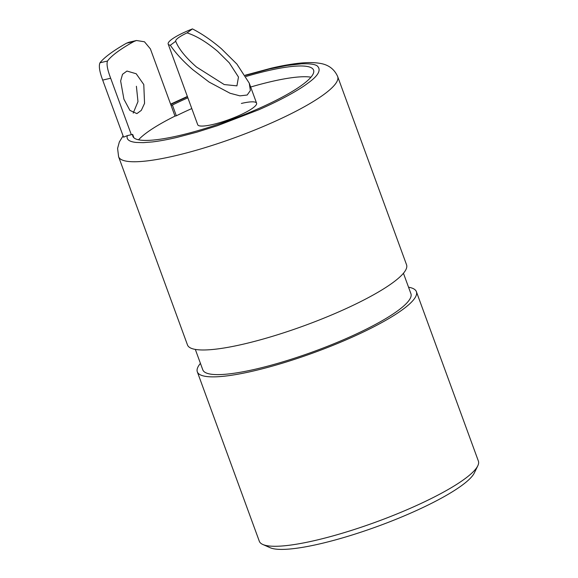 <?xml version="1.0" encoding="UTF-8"?>
<svg xmlns="http://www.w3.org/2000/svg" width="578" height="578" viewBox="0 0 578 578"><rect width="100%" height="100%" fill="white"/><g stroke="black" fill="none" stroke-linecap="round" stroke-linejoin="round"><path stroke-width="0.87" d="M192.886 69.743C183.305 61.441 175.784 53.277 170.315 45.257A31.349 5.925 159.9 0 1 168.191 44.058A31.349 5.925 159.9 0 1 192.46 28.9C202.076 33.856 211.707 40.46 221.352 48.711L236.886 64.071L249.255 83.153L250.368 90.515L247.174 95.023L239.942 95.861L230.073 93.26L209.149 82.098L192.886 69.743M170.315 45.257L175.712 41.269C178.732 48.92 185.675 57.511 196.527 67.048L224.206 84.554L236.929 85.862L238.476 77.033L229.271 62.829L217.718 51.399C206.613 42.042 196.397 35.872 187.062 32.888L192.46 28.9M187.062 32.888A23.33 4.414 159.9 0 0 175.712 41.269L175.763 41.421M168.191 44.058L197.712 124.725A31.349 5.925 -20.1 0 0 212.914 124.465A31.349 5.925 -20.1 0 0 243.027 113.685A31.349 5.925 -20.1 0 0 256.589 103.18A31.349 5.925 -20.1 0 0 241.38 103.44M138.561 139.804A97.682 18.474 159.9 0 1 174.989 116.113L150.388 48.884L144.471 41.782L136.495 40.503L128.88 42.281M123.923 99.214L129.898 110.384L136.892 113.613L141.314 110.369L144.558 103.375L143.785 84.547L136.206 73.753L126.95 71.051L122.514 74.302L120.636 80.971L123.923 99.214M133.207 113.115L137.976 101.62L136.401 86.267M131.329 134.696L110.665 78.232C107.429 69.714 106.374 63.977 107.508 61.03A97.682 18.474 159.9 0 1 133.995 41.464L136.495 40.503M128.887 42.288L126.466 43.227A106.431 20.129 -20.1 0 0 99.987 62.785C98.614 65.82 99.517 71.593 102.682 80.096L110.665 78.232M245.39 75.458L269.565 68.955L286.941 65.473L301.55 63.811C309.974 63.544 315.234 64.281 317.336 66.022C321.541 70.046 318.225 75.884 307.366 83.535C299.26 89.749 281.154 100.059 258.474 109.885L217.429 125.693L196.816 132.181L176.861 137.434C167.295 139.645 159.102 141.148 152.267 141.942L143.344 142.643L136.235 142.448C129.154 141.718 126.177 139.442 127.319 135.635L123.569 137.181L102.682 80.096M246.011 76.484A96.23 18.193 159.9 0 1 266.906 70.921A96.23 18.193 159.9 0 1 313.579 70.126A96.23 18.193 159.9 0 1 271.963 102.371A96.23 18.193 159.9 0 1 179.52 135.476A96.23 18.193 159.9 0 1 132.846 136.263A96.23 18.193 159.9 0 1 132.673 134.385L133.93 137.817M310.957 77.185A96.23 18.193 -20.1 0 0 270.844 81.679A96.23 18.193 -20.1 0 0 250.671 87.025M408.545 287.208A116.64 22.058 159.9 0 1 416.391 291.673L478.382 461.078A116.64 22.058 159.9 0 1 477.789 465.817L474.314 472.963A110.81 20.953 159.9 0 1 320.501 543.71A110.81 20.953 159.9 0 1 270.092 547.698L262.824 544.483A116.64 22.058 159.9 0 1 259.312 541.246L197.322 371.842A116.64 22.058 159.9 0 1 200.429 363.374M477.789 465.817A116.64 22.058 159.9 0 1 315.884 540.285A116.64 22.058 159.9 0 1 262.824 544.483M416.391 291.673A116.64 22.058 159.9 0 1 365.939 330.753A116.64 22.058 159.9 0 1 253.886 370.881A116.64 22.058 159.9 0 1 197.322 371.842M123.085 135.859L119.335 141.964L117.587 148.409L118.598 156.725L187.482 344.95A116.64 22.058 -20.1 0 0 244.053 343.989A116.64 22.058 -20.1 0 0 356.106 303.869A116.64 22.058 -20.1 0 0 406.551 264.782L337.668 76.556C334.272 68.948 328.217 64.519 319.504 63.284C314.418 62.467 308.558 62.359 301.926 62.959C293.097 63.725 282.837 65.473 271.161 68.211L245.238 75.205M195.321 349.415L202.799 369.841A110.81 20.953 -20.1 0 0 256.538 368.923A110.81 20.953 -20.1 0 0 362.991 330.804A110.81 20.953 -20.1 0 0 410.915 293.682L403.437 273.257M191.802 108.57A96.23 18.193 -20.1 0 0 176.333 115.795L172.396 105.037L171.052 105.355M176.333 115.795L174.989 116.113M127.319 135.635L132.673 134.385M172.396 105.037A96.23 18.193 159.9 0 1 187.864 97.812M170.727 104.459L187.467 96.721M126.466 43.227L133.995 41.464M99.987 62.785L107.508 61.03M118.598 156.725A116.64 22.058 -20.1 0 0 175.17 155.764A116.64 22.058 -20.1 0 0 287.223 115.636A116.64 22.058 -20.1 0 0 337.668 76.556M256.589 103.18L249.255 83.153M170.604 104.141L187.366 96.454"/></g></svg>
